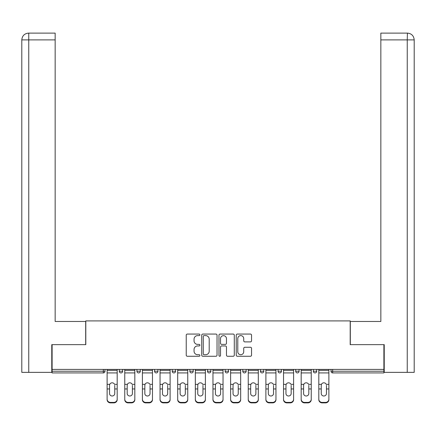 <?xml version="1.0" encoding="UTF-8"?>
<svg xmlns="http://www.w3.org/2000/svg" width="436" height="436" viewBox="0 0 436 436"><rect width="100%" height="100%" fill="white"/><g stroke="black" fill="none" stroke-linecap="round" stroke-linejoin="round"><path stroke-width="0.65" d="M199.906 334.837A0.779 0.779 0 0 0 199.132 334.063L187.338 334.063A1.112 1.112 0 0 0 186.227 335.175L186.227 355.155A1.112 1.112 0 0 0 187.338 356.261L199.132 356.261A0.779 0.779 0 0 0 199.906 355.487A0.779 0.779 0 0 0 199.132 354.708L197.606 354.708A3.553 3.553 0 0 1 194.053 351.154L194.053 349.492A3.553 3.553 0 0 1 197.606 345.939L199.132 345.939A0.779 0.779 0 0 0 199.906 345.165A0.779 0.779 0 0 0 199.132 344.386L197.606 344.386A3.553 3.553 0 0 1 194.053 340.832L194.053 339.17A3.553 3.553 0 0 1 197.606 335.616L199.132 335.616A0.779 0.779 0 0 0 199.906 334.837M250.438 341.889A1.112 1.112 0 0 0 251.55 340.778L251.55 335.175A1.112 1.112 0 0 0 250.438 334.063L237.342 334.063A1.112 1.112 0 0 0 236.23 335.175L236.23 355.155A1.112 1.112 0 0 0 237.342 356.261L250.438 356.261A1.112 1.112 0 0 0 251.55 355.155L251.55 348.38A1.112 1.112 0 0 0 250.438 347.274L244.836 347.274A1.112 1.112 0 0 0 243.724 348.38L243.724 351.738A2.97 2.97 0 0 1 240.754 354.708A2.97 2.97 0 0 1 237.784 351.738L237.784 338.587A2.97 2.97 0 0 1 240.754 335.616A2.97 2.97 0 0 1 243.724 338.587L243.724 340.778A1.112 1.112 0 0 0 244.836 341.889L250.438 341.889M55.159 33.109L28.596 33.109L55.159 33.109L55.159 39.894L28.754 39.894L28.754 372.36L51.77 372.36L51.77 344.653L85.805 344.653L85.805 320.907L350.195 320.907L350.195 344.653L383.893 344.653L383.893 369.417L52.107 369.417L52.107 371.227L103.332 371.227L103.332 369.417M52.107 344.653L52.107 369.417M217.03 335.175A1.112 1.112 0 0 0 215.918 334.063L202.822 334.063A1.112 1.112 0 0 0 201.71 335.175L201.71 355.155A1.112 1.112 0 0 0 202.822 356.261L215.918 356.261A1.112 1.112 0 0 0 217.03 355.155L217.03 335.175M220.082 334.063L233.178 334.063A1.112 1.112 0 0 1 234.29 335.175L234.29 355.155A1.112 1.112 0 0 1 233.178 356.261L227.576 356.261A1.112 1.112 0 0 1 226.464 355.155L226.464 347.051A1.112 1.112 0 0 0 225.352 345.939L221.635 345.939A1.112 1.112 0 0 0 220.523 347.051L220.523 355.487A0.779 0.779 0 0 1 219.749 356.261A0.779 0.779 0 0 1 218.97 355.487L218.97 335.175A1.112 1.112 0 0 1 220.082 334.063M103.332 372.927A1.695 1.695 0 0 0 105.027 371.227L103.332 371.227L103.332 372.927A1.695 1.695 0 0 0 105.027 371.227L105.027 369.417L105.027 371.227A1.695 1.695 0 0 1 103.332 372.927L52.107 372.927L52.107 371.227M383.893 369.417L383.893 372.927L332.668 372.927A1.695 1.695 0 0 1 330.973 371.227L330.973 369.417L330.973 371.227A1.695 1.695 0 0 0 332.668 372.927A1.695 1.695 0 0 1 330.973 371.227L383.893 371.227M119.279 369.417L119.279 371.227L119.279 369.417M120.974 372.927A1.695 1.695 0 0 1 119.279 371.227A1.695 1.695 0 0 0 120.974 372.927A1.695 1.695 0 0 0 122.669 371.227L122.669 369.417L122.669 371.227A1.695 1.695 0 0 1 120.974 372.927A1.695 1.695 0 0 1 119.279 371.227L122.669 371.227A1.695 1.695 0 0 1 120.974 372.927M136.92 369.417L136.92 371.227L136.92 369.417M140.31 369.417L140.31 371.227L140.31 369.417M154.562 369.417L154.562 371.227L154.562 369.417M157.952 369.417L157.952 371.227A1.695 1.695 0 0 1 156.257 372.927A1.695 1.695 0 0 1 154.562 371.227A1.695 1.695 0 0 0 156.257 372.927A1.695 1.695 0 0 0 157.952 371.227A1.695 1.695 0 0 1 156.257 372.927A1.695 1.695 0 0 1 154.562 371.227L157.952 371.227M172.204 371.227A1.695 1.695 0 0 0 173.899 372.927A1.695 1.695 0 0 0 175.594 371.227A1.695 1.695 0 0 1 173.899 372.927A1.695 1.695 0 0 0 175.594 371.227L175.594 369.417L175.594 371.227L172.204 371.227A1.695 1.695 0 0 0 173.899 372.927A1.695 1.695 0 0 1 172.204 371.227L172.204 369.417M189.84 369.417L189.84 371.227L189.84 369.417M193.235 369.417L193.235 371.227L193.235 369.417M210.877 369.417L210.877 371.227L207.482 371.227A1.695 1.695 0 0 0 209.182 372.927A1.695 1.695 0 0 1 207.482 371.227L207.482 369.417M225.123 369.417L225.123 371.227L225.123 369.417M228.519 369.417L228.519 371.227L228.519 369.417M242.765 369.417L242.765 371.227L242.765 369.417M246.16 369.417L246.16 371.227L246.16 369.417M260.406 369.417L260.406 371.227L260.406 369.417M263.796 369.417L263.796 371.227A1.695 1.695 0 0 1 262.101 372.927A1.695 1.695 0 0 1 260.406 371.227A1.695 1.695 0 0 0 262.101 372.927A1.695 1.695 0 0 1 260.406 371.227L263.796 371.227A1.695 1.695 0 0 1 262.101 372.927M278.048 369.417L278.048 371.227L278.048 369.417M281.438 369.417L281.438 371.227L281.438 369.417M295.69 369.417L295.69 371.227L295.69 369.417M299.08 369.417L299.08 371.227A1.695 1.695 0 0 1 297.385 372.927A1.695 1.695 0 0 1 295.69 371.227L299.08 371.227A1.695 1.695 0 0 1 297.385 372.927M313.331 369.417L313.331 371.227L313.331 369.417M316.721 369.417L316.721 371.227L316.721 369.417M138.615 372.927A1.695 1.695 0 0 1 136.92 371.227A1.695 1.695 0 0 0 138.615 372.927A1.695 1.695 0 0 0 140.31 371.227A1.695 1.695 0 0 1 138.615 372.927A1.695 1.695 0 0 1 136.92 371.227L140.31 371.227A1.695 1.695 0 0 1 138.615 372.927M191.54 372.927A1.695 1.695 0 0 1 189.84 371.227A1.695 1.695 0 0 0 191.54 372.927A1.695 1.695 0 0 0 193.235 371.227A1.695 1.695 0 0 1 191.54 372.927A1.695 1.695 0 0 1 189.84 371.227L193.235 371.227A1.695 1.695 0 0 1 191.54 372.927M209.182 372.927A1.695 1.695 0 0 0 210.877 371.227A1.695 1.695 0 0 1 209.182 372.927A1.695 1.695 0 0 1 207.482 371.227M226.818 372.927A1.695 1.695 0 0 1 225.123 371.227A1.695 1.695 0 0 0 226.818 372.927A1.695 1.695 0 0 0 228.519 371.227A1.695 1.695 0 0 1 226.818 372.927A1.695 1.695 0 0 1 225.123 371.227L228.519 371.227A1.695 1.695 0 0 1 226.818 372.927M244.46 372.927A1.695 1.695 0 0 1 242.765 371.227L246.16 371.227A1.695 1.695 0 0 1 244.46 372.927A1.695 1.695 0 0 0 246.16 371.227M279.743 372.927A1.695 1.695 0 0 1 278.048 371.227A1.695 1.695 0 0 0 279.743 372.927A1.695 1.695 0 0 0 281.438 371.227A1.695 1.695 0 0 1 279.743 372.927A1.695 1.695 0 0 1 278.048 371.227L281.438 371.227A1.695 1.695 0 0 1 279.743 372.927M315.026 372.927A1.695 1.695 0 0 1 313.331 371.227L316.721 371.227A1.695 1.695 0 0 1 315.026 372.927A1.695 1.695 0 0 0 316.721 371.227M204.043 335.616A0.779 0.779 0 0 0 203.263 336.396L203.263 353.934A0.779 0.779 0 0 0 204.043 354.708L205.65 354.708A3.553 3.553 0 0 0 209.204 351.154L209.204 339.17A3.553 3.553 0 0 0 205.65 335.616L204.043 335.616M226.464 338.641A2.97 2.97 0 0 0 223.494 335.671A2.97 2.97 0 0 0 220.523 338.641L220.523 343.274A1.112 1.112 0 0 0 221.635 344.386L225.352 344.386A1.112 1.112 0 0 0 226.464 343.274L226.464 338.641M114.755 385.337L114.755 388.956L117.186 388.956L117.186 369.417M107.12 389.435L107.12 399.681L107.12 384.339L109.758 384.339L109.55 385.337L109.758 384.339A2.6 2.496 0 0 1 114.548 384.339L117.186 384.339M117.186 389.435L117.186 399.681A3.39 3.21 180 0 1 113.796 402.891L113.796 402.412A3.39 3.21 0 0 0 117.186 399.207L117.186 388.956M114.755 393.539A2.6 2.458 180 0 1 112.156 395.997A2.6 2.458 180 0 1 109.55 393.539A2.6 2.458 180 0 0 112.156 395.997A2.6 2.458 180 0 0 114.755 393.539L114.755 388.956M109.55 393.539L109.55 385.337M107.12 399.207A3.39 3.21 0 0 0 110.515 402.412L110.515 402.891L113.796 402.891M110.515 402.891A3.39 3.21 180 0 1 107.12 399.681M110.515 402.412L113.796 402.412M107.12 384.339L107.12 369.417M117.186 399.207L117.186 399.681M85.69 344.653L85.69 321.474L55.159 321.474L55.159 39.894M28.754 372.36L21.8 372.36L21.8 304.508L21.8 372.36M28.754 33.109L30.28 33.109L28.754 33.109L28.754 39.894L21.8 39.894L21.8 304.508L21.8 39.894C22.209 35.774 24.465 33.512 28.574 33.109C24.46 33.518 22.198 35.779 21.8 39.894L21.8 304.508L21.8 39.894M350.31 344.653L350.31 321.474L380.841 321.474L380.841 33.109L407.409 33.109L407.246 39.894L380.841 39.894M414.2 304.508L414.2 39.894L414.2 372.36L384.23 372.36L384.23 344.653L383.893 344.653M407.246 372.36L407.246 39.894L414.2 39.894C413.791 35.774 411.535 33.512 407.426 33.109M132.397 385.337L132.397 388.956L134.828 388.956L134.828 369.417M124.761 389.435L124.761 399.681L124.761 384.339L127.399 384.339L127.192 385.337L127.399 384.339A2.6 2.496 0 0 1 132.19 384.339L134.828 384.339M134.828 389.435L134.828 399.681A3.39 3.21 180 0 1 131.432 402.891L131.432 402.412A3.39 3.21 0 0 0 134.828 399.207L134.828 388.956M132.397 393.539A2.6 2.458 180 0 1 129.797 395.997A2.6 2.458 180 0 1 127.192 393.539A2.6 2.458 180 0 0 129.797 395.997A2.6 2.458 180 0 0 132.397 393.539L132.397 388.956M150.039 385.337L150.039 388.956L152.469 388.956L152.469 369.417M142.403 389.435L142.403 399.681L142.403 384.339L145.041 384.339L144.834 385.337L145.041 384.339A2.6 2.496 0 0 1 149.831 384.339L152.469 384.339M152.469 389.435L152.469 399.681A3.39 3.21 180 0 1 149.074 402.891L149.074 402.412A3.39 3.21 0 0 0 152.469 399.207L152.469 388.956M150.039 393.539A2.6 2.458 180 0 1 147.433 395.997A2.6 2.458 180 0 1 144.834 393.539A2.6 2.458 180 0 0 147.433 395.997A2.6 2.458 180 0 0 150.039 393.539L150.039 388.956M167.68 385.337L167.68 388.956L170.111 388.956L170.111 369.417M160.045 389.435L160.045 399.681L160.045 384.339L162.683 384.339L162.475 385.337L162.683 384.339A2.6 2.496 0 0 1 167.473 384.339L170.111 384.339M170.111 389.435L170.111 399.681A3.39 3.21 180 0 1 166.715 402.891L166.715 402.412A3.39 3.21 0 0 0 170.111 399.207L170.111 388.956M167.68 393.539A2.6 2.458 180 0 1 165.075 395.997A2.6 2.458 180 0 1 162.475 393.539A2.6 2.458 180 0 0 165.075 395.997A2.6 2.458 180 0 0 167.68 393.539L167.68 388.956M185.316 385.337L185.316 388.956L187.753 388.956L187.753 369.417M177.686 389.435L177.686 399.681L177.686 384.339L180.324 384.339L180.117 385.337L180.324 384.339A2.6 2.496 0 0 1 185.109 384.339L187.753 384.339M187.753 389.435L187.753 399.681A3.39 3.21 180 0 1 184.357 402.891L184.357 402.412A3.39 3.21 0 0 0 187.753 399.207L187.753 388.956M185.316 393.539A2.6 2.458 180 0 1 182.717 395.997A2.6 2.458 180 0 1 180.117 393.539A2.6 2.458 180 0 0 182.717 395.997A2.6 2.458 180 0 0 185.316 393.539L185.316 388.956M202.958 385.337L202.958 388.956L205.389 388.956L205.389 369.417M195.328 389.435L195.328 399.681L195.328 384.339L197.966 384.339L197.759 385.337L197.966 384.339A2.6 2.496 0 0 1 202.751 384.339L205.389 384.339M205.389 389.435L205.389 399.681A3.39 3.21 180 0 1 201.999 402.891L201.999 402.412A3.39 3.21 0 0 0 205.389 399.207L205.389 388.956M202.958 393.539A2.6 2.458 180 0 1 200.358 395.997A2.6 2.458 180 0 1 197.759 393.539A2.6 2.458 180 0 0 200.358 395.997A2.6 2.458 180 0 0 202.958 393.539L202.958 388.956M127.192 393.539L127.192 385.337M124.761 399.207A3.39 3.21 0 0 0 128.157 402.412L128.157 402.891L131.432 402.891M128.157 402.891A3.39 3.21 180 0 1 124.761 399.681M128.157 402.412L131.432 402.412M124.761 384.339L124.761 369.417M134.828 399.207L134.828 399.681M144.834 393.539L144.834 385.337M142.403 399.207A3.39 3.21 0 0 0 145.798 402.412L145.798 402.891L149.074 402.891M145.798 402.891A3.39 3.21 180 0 1 142.403 399.681M145.798 402.412L149.074 402.412M142.403 384.339L142.403 369.417M152.469 399.207L152.469 399.681M162.475 393.539L162.475 385.337M160.045 399.207A3.39 3.21 0 0 0 163.435 402.412L163.435 402.891L166.715 402.891M163.435 402.891A3.39 3.21 180 0 1 160.045 399.681M163.435 402.412L166.715 402.412M160.045 384.339L160.045 369.417M170.111 399.207L170.111 399.681M180.117 393.539L180.117 385.337M177.686 399.207A3.39 3.21 0 0 0 181.076 402.412L181.076 402.891L184.357 402.891M181.076 402.891A3.39 3.21 180 0 1 177.686 399.681M181.076 402.412L184.357 402.412M177.686 384.339L177.686 369.417M187.753 399.207L187.753 399.681M197.759 393.539L197.759 385.337M195.328 399.207A3.39 3.21 0 0 0 198.718 402.412L198.718 402.891L201.999 402.891M198.718 402.891A3.39 3.21 180 0 1 195.328 399.681M198.718 402.412L201.999 402.412M195.328 384.339L195.328 369.417M205.389 399.207L205.389 399.681M220.6 385.337L220.6 388.956L223.03 388.956L223.03 369.417M212.97 389.435L212.97 399.681L212.97 384.339L215.607 384.339L215.4 385.337L215.607 384.339A2.6 2.496 0 0 1 220.393 384.339L223.03 384.339M223.03 389.435L223.03 399.681A3.39 3.21 180 0 1 219.64 402.891L219.64 402.412A3.39 3.21 0 0 0 223.03 399.207L223.03 388.956M220.6 393.539A2.6 2.458 180 0 1 218 395.997A2.6 2.458 180 0 1 215.4 393.539A2.6 2.458 180 0 0 218 395.997A2.6 2.458 180 0 0 220.6 393.539L220.6 388.956M215.4 393.539L215.4 385.337M212.97 399.207A3.39 3.21 0 0 0 216.36 402.412L216.36 402.891L219.64 402.891M216.36 402.891A3.39 3.21 180 0 1 212.97 399.681M216.36 402.412L219.64 402.412M212.97 384.339L212.97 369.417M223.03 399.207L223.03 399.681M238.241 385.337L238.241 388.956L240.672 388.956L240.672 369.417M230.611 389.435L230.611 399.681L230.611 384.339L233.249 384.339L233.042 385.337L233.249 384.339A2.6 2.496 0 0 1 238.034 384.339L240.672 384.339M240.672 389.435L240.672 399.681A3.39 3.21 180 0 1 237.282 402.891L237.282 402.412A3.39 3.21 0 0 0 240.672 399.207L240.672 388.956M238.241 393.539A2.6 2.458 180 0 1 235.642 395.997A2.6 2.458 180 0 1 233.042 393.539A2.6 2.458 180 0 0 235.642 395.997A2.6 2.458 180 0 0 238.241 393.539L238.241 388.956M233.042 393.539L233.042 385.337M230.611 399.207A3.39 3.21 0 0 0 234.001 402.412L234.001 402.891L237.282 402.891M234.001 402.891A3.39 3.21 180 0 1 230.611 399.681M234.001 402.412L237.282 402.412M230.611 384.339L230.611 369.417M240.672 399.207L240.672 399.681M255.883 385.337L255.883 388.956L258.314 388.956L258.314 369.417M248.248 389.435L248.248 399.681L248.248 384.339L250.891 384.339L250.684 385.337L250.891 384.339A2.6 2.496 0 0 1 255.676 384.339L258.314 384.339M258.314 389.435L258.314 399.681A3.39 3.21 180 0 1 254.924 402.891L254.924 402.412A3.39 3.21 0 0 0 258.314 399.207L258.314 388.956M255.883 393.539A2.6 2.458 180 0 1 253.283 395.997A2.6 2.458 180 0 1 250.684 393.539A2.6 2.458 180 0 0 253.283 395.997A2.6 2.458 180 0 0 255.883 393.539L255.883 388.956M250.684 393.539L250.684 385.337M248.248 399.207A3.39 3.21 0 0 0 251.643 402.412L251.643 402.891L254.924 402.891M251.643 402.891A3.39 3.21 180 0 1 248.248 399.681M251.643 402.412L254.924 402.412M248.248 384.339L248.248 369.417M258.314 399.207L258.314 399.681M273.525 385.337L273.525 388.956L275.955 388.956L275.955 369.417M265.889 389.435L265.889 399.681L265.889 384.339L268.527 384.339L268.32 385.337L268.527 384.339A2.6 2.496 0 0 1 273.317 384.339L275.955 384.339M275.955 389.435L275.955 399.681A3.39 3.21 180 0 1 272.565 402.891L272.565 402.412A3.39 3.21 0 0 0 275.955 399.207L275.955 388.956M273.525 393.539A2.6 2.458 180 0 1 270.925 395.997A2.6 2.458 180 0 1 268.32 393.539A2.6 2.458 180 0 0 270.925 395.997A2.6 2.458 180 0 0 273.525 393.539L273.525 388.956M268.32 393.539L268.32 385.337M265.889 399.207A3.39 3.21 0 0 0 269.285 402.412L269.285 402.891L272.565 402.891M269.285 402.891A3.39 3.21 180 0 1 265.889 399.681M269.285 402.412L272.565 402.412M265.889 384.339L265.889 369.417M275.955 399.207L275.955 399.681M291.166 385.337L291.166 388.956L293.597 388.956L293.597 369.417M283.531 389.435L283.531 399.681L283.531 384.339L286.169 384.339L285.962 385.337L286.169 384.339A2.6 2.496 0 0 1 290.959 384.339L293.597 384.339M293.597 389.435L293.597 399.681A3.39 3.21 180 0 1 290.202 402.891L290.202 402.412A3.39 3.21 0 0 0 293.597 399.207L293.597 388.956M291.166 393.539A2.6 2.458 180 0 1 288.567 395.997A2.6 2.458 180 0 1 285.962 393.539A2.6 2.458 180 0 0 288.567 395.997A2.6 2.458 180 0 0 291.166 393.539L291.166 388.956M285.962 393.539L285.962 385.337M283.531 399.207A3.39 3.21 0 0 0 286.926 402.412L286.926 402.891L290.202 402.891M286.926 402.891A3.39 3.21 180 0 1 283.531 399.681M286.926 402.412L290.202 402.412M283.531 384.339L283.531 369.417M293.597 399.207L293.597 399.681M308.808 385.337L308.808 388.956L311.239 388.956L311.239 369.417M301.172 389.435L301.172 399.681L301.172 384.339L303.81 384.339L303.603 385.337L303.81 384.339A2.6 2.496 0 0 1 308.601 384.339L311.239 384.339M311.239 389.435L311.239 399.681A3.39 3.21 180 0 1 307.843 402.891L307.843 402.412A3.39 3.21 0 0 0 311.239 399.207L311.239 388.956M308.808 393.539A2.6 2.458 180 0 1 306.203 395.997A2.6 2.458 180 0 1 303.603 393.539A2.6 2.458 180 0 0 306.203 395.997A2.6 2.458 180 0 0 308.808 393.539L308.808 388.956M303.603 393.539L303.603 385.337M301.172 399.207A3.39 3.21 0 0 0 304.568 402.412L304.568 402.891L307.843 402.891M304.568 402.891A3.39 3.21 180 0 1 301.172 399.681M304.568 402.412L307.843 402.412M301.172 384.339L301.172 369.417M311.239 399.207L311.239 399.681M326.45 385.337L326.45 388.956L328.88 388.956L328.88 369.417M318.814 389.435L318.814 399.681L318.814 384.339L321.452 384.339L321.245 385.337L321.452 384.339A2.6 2.496 0 0 1 326.242 384.339L328.88 384.339M328.88 389.435L328.88 399.681A3.39 3.21 180 0 1 325.485 402.891L325.485 402.412A3.39 3.21 0 0 0 328.88 399.207L328.88 388.956M326.45 393.539A2.6 2.458 180 0 1 323.844 395.997A2.6 2.458 180 0 1 321.245 393.539A2.6 2.458 180 0 0 323.844 395.997A2.6 2.458 180 0 0 326.45 393.539L326.45 388.956M321.245 393.539L321.245 385.337M318.814 399.207A3.39 3.21 0 0 0 322.204 402.412L322.204 402.891L325.485 402.891M322.204 402.891A3.39 3.21 180 0 1 318.814 399.681M322.204 402.412L325.485 402.412M318.814 384.339L318.814 369.417M328.88 399.207L328.88 399.681M332.668 369.417L332.668 372.927M107.12 388.956L109.55 388.956M107.12 372.927L117.186 372.927M107.12 370.355L117.186 370.355M124.761 388.956L127.192 388.956M124.761 372.927L134.828 372.927M124.761 370.355L134.828 370.355M142.403 388.956L144.834 388.956M142.403 372.927L152.469 372.927M142.403 370.355L152.469 370.355M160.045 388.956L162.475 388.956M160.045 372.927L170.111 372.927M160.045 370.355L170.111 370.355M177.686 388.956L180.117 388.956M177.686 372.927L187.753 372.927M177.686 370.355L187.753 370.355M195.328 388.956L197.759 388.956M195.328 372.927L205.389 372.927M195.328 370.355L205.389 370.355M212.97 388.956L215.4 388.956M212.97 372.927L223.03 372.927M212.97 370.355L223.03 370.355M230.611 388.956L233.042 388.956M230.611 372.927L240.672 372.927M230.611 370.355L240.672 370.355M248.248 388.956L250.684 388.956M248.248 372.927L258.314 372.927M248.248 370.355L258.314 370.355M265.889 388.956L268.32 388.956M265.889 372.927L275.955 372.927M265.889 370.355L275.955 370.355M283.531 388.956L285.962 388.956M283.531 372.927L293.597 372.927M283.531 370.355L293.597 370.355M301.172 388.956L303.603 388.956M301.172 372.927L311.239 372.927M301.172 370.355L311.239 370.355M318.814 388.956L321.245 388.956M318.814 372.927L328.88 372.927M318.814 370.355L328.88 370.355"/></g></svg>
